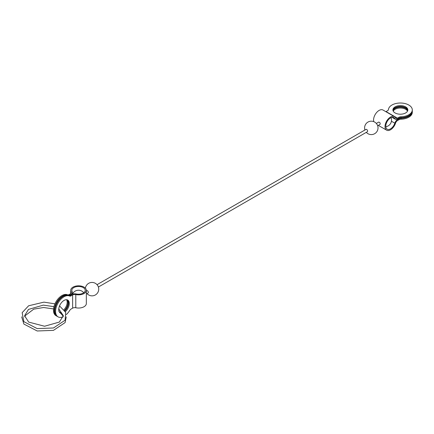<?xml version="1.0" encoding="UTF-8"?>
<svg xmlns="http://www.w3.org/2000/svg" width="434" height="434" viewBox="0 0 434 434"><rect width="100%" height="100%" fill="white"/><g stroke="black" fill="none" stroke-linecap="round" stroke-linejoin="round"><path stroke-width="0.65" d="M58.921 311.4L58.785 310.283A7.454 4.302 -60 0 1 58.785 308.818L59.073 307.261A7.454 4.302 -60 0 1 67.742 300.073A7.454 4.302 -60 0 1 69.104 305.178A7.454 4.302 -60 0 1 65.355 311.639M59.919 312.724A7.454 4.302 120 0 0 60.787 312.881M64.926 310.869A7.454 4.302 120 0 0 67.335 299.883M68.892 295.587A11.93 6.89 120 0 0 57.12 302.894A11.93 6.89 120 0 0 57.272 316.408L58.053 316.858A11.93 6.89 -60 0 1 57.901 303.344A11.93 6.89 -60 0 1 69.673 296.037L68.892 295.587A2.984 1.72 120 0 0 70.303 295.397L71.876 294.491A4.085 2.36 0 0 1 76.189 293.948A6.678 3.857 0 0 0 85.205 290.335A6.678 3.857 0 0 0 78.527 286.478A6.678 3.857 0 0 0 71.843 290.335A6.678 3.857 0 0 0 72.266 291.681A4.085 2.36 0 0 1 72.521 292.505A4.085 2.36 0 0 1 71.328 294.176L71.328 294.805M61.205 313.299A7.454 4.302 -60 0 1 60.288 312.985A7.454 4.302 -60 0 1 59.084 311.52M59.387 312.111A7.454 4.302 120 0 0 59.876 312.1M64.048 309.637A7.454 4.302 120 0 0 66.538 299.726M67.02 299.791A7.454 4.302 -60 0 1 64.585 310.348M60.44 312.567A7.454 4.302 -60 0 1 59.686 312.496M59.073 311.498L62.897 315.816L63.239 316.874M67.563 294.816A11.93 6.89 120 0 0 55.796 302.129A11.93 6.89 120 0 0 55.943 315.643L56.724 316.093A11.93 6.89 -60 0 1 56.572 302.579A11.93 6.89 -60 0 1 68.344 295.266L67.563 294.816A2.984 1.72 120 0 0 68.979 294.632L70.525 293.737A2.984 1.72 0 0 0 71.398 292.521A2.984 1.72 0 0 0 71.209 291.914L71.209 293.124M69.673 296.037A2.984 1.72 -60 0 0 71.084 295.847L72.63 294.952A2.984 1.72 0 0 1 75.787 294.561A7.812 4.514 0 0 0 86.339 290.335L86.339 303.534A7.812 4.514 180 0 1 75.787 307.755A2.984 1.72 180 0 0 72.63 308.151L71.084 309.046A2.984 1.72 -60 0 0 69.673 310.489A11.93 6.89 -60 0 1 66.283 314.601M86.339 290.335A7.812 4.514 0 0 0 78.527 285.822A7.812 4.514 0 0 0 70.709 290.335A7.812 4.514 0 0 0 71.209 291.914M86.339 290.856L86.697 290.65A1.356 0.781 60 0 1 87.375 290.715A1.356 0.781 60 0 1 88.259 291.914A1.356 0.781 60 0 1 88.053 292.999L86.339 293.992M68.344 295.266A2.984 1.72 -60 0 0 69.755 295.082L71.328 294.176M57.006 316.24A11.93 6.89 -60 0 1 56.724 316.093M63.196 316.695A11.93 6.89 -60 0 1 58.053 316.858M97.032 284.682L365.987 129.403A1.356 0.781 60 0 1 366.665 129.468A1.356 0.781 60 0 1 367.549 130.667A1.356 0.781 60 0 1 367.343 131.752L98.393 287.031M377.683 125.784L380.005 124.444C380.428 123.153 379.972 122.372 378.649 122.095L376.327 123.435M412.289 111.12A11.93 6.89 180 0 1 412.3 111.435A11.93 6.89 180 0 1 400.973 118.314L400.973 119.214A11.93 6.89 0 0 0 412.3 112.335L412.3 111.435M400.973 119.214A2.984 1.72 0 0 0 399.02 119.713L397.468 120.609A2.984 1.72 -60 0 0 395.553 123.142A7.812 4.514 -60 0 1 386.618 130.167A7.812 4.514 -60 0 1 386.618 121.146A7.812 4.514 -60 0 1 394.43 116.638L383 110.035A7.812 4.514 120 0 0 376.273 112.943A7.812 4.514 120 0 0 373.793 121.661M385.842 111.679A2.984 1.72 120 0 0 386.043 111.576L387.589 110.681A2.984 1.72 180 0 0 388.457 109.552A11.93 6.89 180 0 1 400.674 103.015A11.93 6.89 180 0 1 412.3 109.9A11.93 6.89 180 0 1 400.973 116.779L400.973 117.679A11.93 6.89 -0 0 0 412.3 110.8L412.3 109.9M400.973 117.679A2.984 1.72 -0 0 0 399.02 118.184L397.446 119.09A4.085 2.36 -60 0 1 395.407 119.29A4.085 2.36 -60 0 1 394.821 118.656L392.488 117.31M400.973 116.779A2.984 1.72 180 0 0 399.02 117.283L397.468 118.173A2.984 1.72 -60 0 1 395.982 118.319A2.984 1.72 -60 0 1 395.553 117.858A7.812 4.514 -60 0 0 394.43 116.638M400.973 118.314A2.984 1.72 180 0 0 399.02 118.813L397.446 119.719L396.833 119.366M394.821 118.656A6.678 3.857 -60 0 0 393.86 117.619A6.678 3.857 -60 0 0 387.182 121.471A6.678 3.857 -60 0 0 387.182 129.186A6.678 3.857 -60 0 0 394.821 123.185A4.085 2.36 -60 0 1 397.446 119.719M393.036 110.665A7.454 4.302 180 0 1 398.146 107.328A7.454 4.302 180 0 1 405.644 108.392A7.454 4.302 180 0 1 407.705 110.665M407.786 110.35A7.454 4.302 -0 0 0 405.644 107.757A7.454 4.302 -0 0 0 397.88 106.742A7.454 4.302 -0 0 0 392.954 110.35M407.521 111.12A7.454 4.302 0 0 0 405.644 109.292A7.454 4.302 0 0 0 393.22 111.12M405.644 106.856A7.454 4.302 180 0 1 407.824 109.9A7.454 4.302 180 0 1 400.37 114.207A7.454 4.302 180 0 1 392.916 109.9A7.454 4.302 180 0 1 397.517 105.923A7.454 4.302 180 0 1 405.644 106.856M75.787 294.561L75.787 307.755M72.63 294.952L72.63 308.151M71.084 295.847L70.303 295.397M69.755 295.082L68.979 294.632M399.02 117.283L399.02 118.184M399.02 118.813L399.02 119.713M394.821 123.185L391.425 121.227M397.468 118.173L386.043 111.576M53.952 306.659L43.319 305.129L28.492 309.409L24.597 315.735L28.682 322.099L44.55 326.238L59.312 322.077L63.369 315.713L58.774 308.927M54.939 303.843L43.948 302.14L28.617 305.786L22.167 312.654L23.859 321.665L37.188 328.598L53.463 327.974L65.095 320.211L65.713 312.431L59.539 305.899M72.521 294.187L72.521 292.505M21.7 316.874L23.859 324.052L37.188 330.985L53.463 330.361L65.095 322.598L66.266 316.88M53.539 308.916L43.563 307.511L33.738 309.144L25.107 315.719L24.727 316.874M70.709 293.617L70.709 290.335M83.757 292.733A6.711 6.711 0 0 0 72.521 293.932M87.006 293.601A6.711 6.711 0 0 0 98.73 289.142A6.711 6.711 0 0 0 92.507 282.447A6.711 6.711 0 0 0 85.384 288.171M366.301 132.354A6.711 6.711 0 0 0 378.019 127.894A6.711 6.711 0 0 0 370.24 121.27A6.711 6.711 0 0 0 364.94 130.005M392.059 117.359L395.407 119.29M385.831 126.733A6.711 6.711 0 0 0 391.061 117.674M378.35 125.399L386.618 130.167"/></g></svg>
